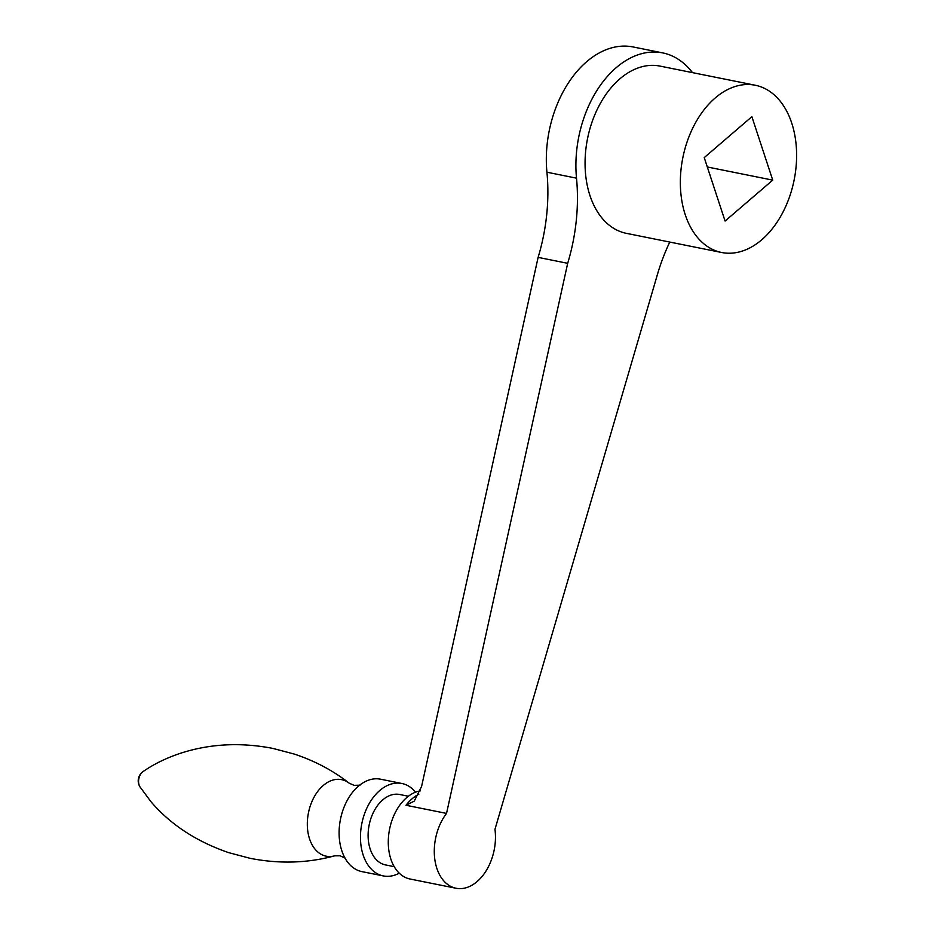<?xml version="1.0" encoding="UTF-8"?>
<svg xmlns="http://www.w3.org/2000/svg" width="935" height="935" viewBox="0 0 935 935"><rect width="100%" height="100%" fill="white"/><g stroke="black" fill="none" stroke-linecap="round" stroke-linejoin="round"><path stroke-width="1.4" d="M415.537 792.19A47.136 31.369 101.4 0 0 404.294 784.126A47.136 31.369 101.4 0 0 401.875 783.495L380.522 779.194A47.136 31.369 101.4 0 0 356.819 787.621A47.136 31.369 101.4 0 0 343.332 854.707A47.136 31.369 101.4 0 0 359.531 870.988A47.136 31.369 101.4 0 0 361.938 871.63L383.303 875.92A47.136 31.369 101.4 0 0 399.268 873.185M401.875 783.495A47.136 31.369 101.4 0 0 362.231 821.69A47.136 31.369 101.4 0 0 380.884 875.289A47.136 31.369 101.4 0 0 383.303 875.92M408.385 796.246L399.666 794.493A35.916 23.901 101.4 0 0 369.454 823.606A35.916 23.901 101.4 0 0 383.666 864.431A35.916 23.901 101.4 0 0 385.512 864.922L394.219 866.675M669.776 242.071A152.639 101.564 101.4 0 0 657.995 272.564L494.966 829.333A44.892 29.873 -78.6 0 1 456.023 888.25L410.033 879.005A44.892 29.873 -78.6 0 1 388.785 849.892A44.892 29.873 -78.6 0 1 420.283 790.87M456.023 888.25A44.892 29.873 -78.6 0 1 434.787 859.148A44.892 29.873 -78.6 0 1 446.533 813.415L406 805.269L414.252 801.108L421.591 786.428L538.116 257.382A152.639 101.564 -78.6 0 0 546.928 172.215A98.771 65.719 101.4 0 1 633.088 46.949L662.658 52.886A98.771 65.719 -78.6 0 1 692.484 72.626M446.533 813.415L567.685 263.319A152.639 101.564 101.4 0 0 576.509 178.164A98.771 65.719 -78.6 0 1 662.658 52.886M567.685 263.319L538.116 257.382M772.731 180.128L725.081 221.046L704.23 157.618L751.88 116.688L772.731 180.128L707.316 166.979M755.293 85.249L660.005 66.093A85.295 56.755 101.4 0 0 589.062 131.928A85.295 56.755 101.4 0 0 626.392 233.341L721.668 252.497A85.295 56.755 101.4 0 0 792.611 186.661A85.295 56.755 101.4 0 0 755.293 85.249A85.295 56.755 101.4 0 0 684.35 151.084A85.295 56.755 101.4 0 0 721.668 252.497M360.045 785.166L354.213 785.365L349.293 783.249A39.036 25.97 101.4 0 0 343.613 780.176A39.036 25.97 101.4 0 0 309.146 809.768A39.036 25.97 101.4 0 0 324.223 855.654A39.036 25.97 101.4 0 0 334.707 855.829L340.059 855.782L345.354 858.213M349.293 783.249C333.152 770.615 314.826 760.891 294.326 754.077L272.74 748.374C239.933 742.063 208.739 743.839 179.169 753.703C165.191 758.519 153.141 764.503 143.008 771.632A9.444 6.288 101.4 0 0 139.958 786.838L150.874 801.611C170.451 824.53 196.397 841.547 228.724 852.65L249.914 858.272C279.168 864.045 307.428 863.227 334.707 855.829M418.822 794.259A44.892 29.873 101.4 0 0 406 805.269M576.509 178.164L546.928 172.215M143.008 771.632A11.22 11.22 0 0 0 139.958 786.838"/></g></svg>
